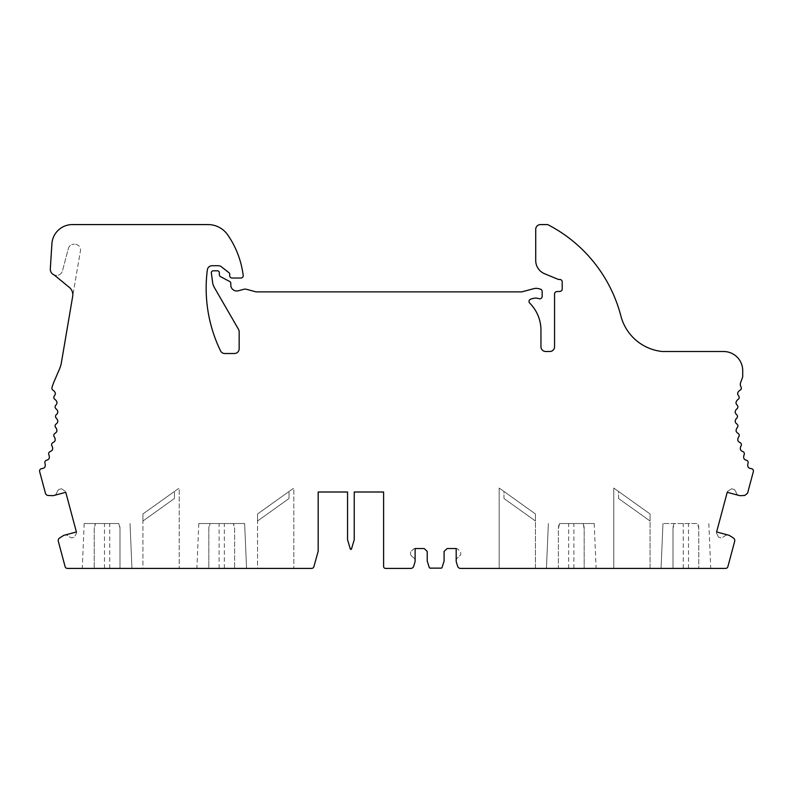 <?xml version="1.0" encoding="UTF-8"?>
<svg xmlns="http://www.w3.org/2000/svg" width="793" height="793" viewBox="0 0 793 793"><rect width="100%" height="100%" fill="white"/><g stroke="black" fill="none" stroke-linecap="round" stroke-linejoin="round"><path stroke-width="0.59" stroke-dasharray="3.96 2.97" d="M559.67 523.529L594.205 523.529L559.67 523.529A9.556 9.556 0 0 0 558.391 528.297L558.391 568.412L460.555 568.412A3.053 3.053 0 0 1 457.63 566.261L456.381 562.207A4.362 4.362 0 0 1 458.622 557.013A4.362 4.362 0 0 0 456.193 560.919L456.193 548.538L457.095 548.538L460.723 551.809L460.723 554.832L458.622 557.013L460.723 554.832L460.723 551.809L457.095 548.538L447.143 548.538L444.09 551.413L444.09 561.077L442.078 567.461A0.952 0.952 0 0 1 441.166 568.135L430.153 568.135A0.952 0.952 0 0 1 429.241 567.461L427.219 561.077L427.219 551.413L424.176 548.538L414.224 548.538L410.596 551.809L414.224 548.538L415.126 548.538L415.126 560.919A4.362 4.362 0 0 0 412.697 557.013L410.596 554.832L410.596 551.809L410.596 554.832L412.697 557.013A4.362 4.362 0 0 1 414.927 562.207L413.688 566.261A3.053 3.053 0 0 1 410.764 568.412L385.517 568.412A1.913 1.913 0 0 1 383.604 566.509L383.604 492.007L354.233 492.007L354.233 539.765L351.368 549.311L350.417 549.311L347.552 539.765L347.552 492.007L318.181 492.007L318.181 551.224L313.889 566.668A2.389 2.389 0 0 1 311.59 568.412L196.892 568.412L208.827 568.412L208.827 528.297A9.556 9.556 0 0 1 210.105 523.529L233.33 523.529A9.556 9.556 0 0 1 234.609 528.297L234.609 568.412L234.609 528.297L233.33 523.529L244.641 523.529L198.795 523.529L210.105 523.529L208.827 528.297L208.827 568.412L82.274 568.412L94.218 568.412L94.218 528.297A9.556 9.556 0 0 1 95.497 523.529L118.722 523.529A9.556 9.556 0 0 1 120.001 528.297L120.001 568.412L120.001 528.297L118.722 523.529L84.187 523.529L95.497 523.529L94.218 528.297L94.218 568.412L67.415 568.412A2.389 2.389 0 0 1 65.115 566.648L58.335 541.341A3.083 3.083 0 0 1 59.673 537.932L63.242 535.691A4.362 4.362 0 0 1 68.842 536.514L71.489 537.971L68.842 536.514A4.362 4.362 0 0 0 64.56 535.146L76.396 531.974L76.634 532.837L74.413 537.188L71.489 537.971L74.413 537.188L76.634 532.837L65.769 492.304L53.815 495.506A4.362 4.362 0 0 0 56.957 492.146L58.523 489.549L61.438 488.766L65.532 491.432L61.438 488.766L58.523 489.549L56.957 492.146A4.362 4.362 0 0 1 52.526 495.655L48.304 495.496A3.083 3.083 0 0 1 45.439 493.216L39.65 471.617A2.389 2.389 0 0 1 41.791 468.623A4.778 4.778 0 0 0 44.676 467.394A4.778 4.778 0 0 0 44.973 463.39A2.389 2.389 0 0 1 46.609 460.237A4.778 4.778 0 0 0 48.938 458.85A4.778 4.778 0 0 0 48.869 454.835A2.389 2.389 0 0 1 50.207 451.544A4.778 4.778 0 0 0 52.397 449.948A4.778 4.778 0 0 0 51.961 445.963A2.389 2.389 0 0 1 53.002 442.563A4.778 4.778 0 0 0 55.034 440.769A4.778 4.778 0 0 0 54.241 436.834A2.389 2.389 0 0 1 54.975 433.365A4.778 4.778 0 0 0 56.828 431.392A4.778 4.778 0 0 0 55.688 427.546A2.389 2.389 0 0 1 56.095 424.017A4.778 4.778 0 0 0 57.77 421.896A4.778 4.778 0 0 0 56.273 418.169A2.389 2.389 0 0 1 56.362 414.61A4.778 4.778 0 0 0 57.839 412.34A4.778 4.778 0 0 0 56.016 408.772A2.389 2.389 0 0 1 55.778 405.223A4.778 4.778 0 0 0 57.046 402.834A4.778 4.778 0 0 0 54.905 399.434A2.389 2.389 0 0 1 54.35 395.925A4.778 4.778 0 0 0 55.391 393.427A4.778 4.778 0 0 0 53.101 390.325A2.389 2.389 0 0 1 51.981 387.618A47.758 47.758 0 0 1 54.182 381.354L59.475 369.052A28.657 28.657 0 0 0 61.408 362.53L80.43 250.905A5.729 5.729 0 0 0 74.334 244.234A5.729 5.729 0 0 1 80.43 250.905L72.688 296.324A9.556 9.556 0 0 0 68.654 286.848L54.231 274.983A6.205 6.205 0 0 0 62.498 270.77L68.347 248.496A5.729 5.729 0 0 1 74.334 244.234A5.729 5.729 0 0 0 68.347 248.496L62.498 270.77A6.205 6.205 0 0 1 50.286 269.194L51.912 243.729A20.489 20.489 0 0 1 72.351 224.588L208.063 224.588A23.879 23.879 0 0 1 227.68 234.847A90.729 90.729 0 0 1 242.747 272.346L243.203 275.28A2.389 2.389 0 0 1 240.854 278.036L232.081 278.036A2.389 2.389 0 0 1 229.702 275.647L229.702 274.219A1.913 1.913 0 0 0 228.959 272.713L221.306 266.726A4.778 4.778 0 0 0 218.362 265.714L212.088 265.714A4.778 4.778 0 0 0 207.35 269.878A143.265 143.265 0 0 0 220.523 350.833A4.778 4.778 0 0 0 224.825 353.519L234.381 353.519A4.778 4.778 0 0 0 239.159 348.742L239.159 331.742A4.778 4.778 0 0 0 238.515 329.363L214.388 287.562A14.324 14.324 0 0 1 212.593 282.278L211.364 272.97A1.913 1.913 0 0 1 213.258 270.809L217.421 270.809A1.913 1.913 0 0 1 219.334 272.723L219.334 274.576A2.389 2.389 0 0 0 220.603 276.688L229.772 281.535A1.923 1.923 0 0 1 230.793 283.24L230.793 285.004A5.977 5.977 0 0 0 238.316 290.783L243.907 289.276A4.778 4.778 0 0 1 246.375 289.276L255.812 291.804A2.339 2.339 0 0 0 256.417 291.883L521.744 291.883L533.719 288.682A9.556 9.556 0 0 1 538.665 288.682L540.38 289.138A2.389 2.389 0 0 1 542.154 291.447L542.154 296.433A2.389 2.389 0 0 1 538.943 298.674A9.556 9.556 0 0 0 532.975 298.485L530.725 299.149A2.389 2.389 0 0 0 529.714 303.124A38.203 38.203 0 0 1 540.955 330.185L540.955 346.729A4.778 4.778 0 0 0 545.733 351.507L549.787 351.507A4.778 4.778 0 0 0 554.565 346.729L554.565 293.985A2.389 2.389 0 0 1 556.805 291.606L559.967 291.408A2.389 2.389 0 0 0 562.207 289.019L562.207 281.872A2.399 2.399 0 0 0 559.808 279.473L558.916 279.473A2.349 2.349 0 0 1 558.014 279.295L544.563 273.724A14.324 14.324 0 0 1 535.721 260.491L535.721 229.346A4.778 4.778 0 0 1 540.836 224.588L547.695 224.588A143.265 143.265 0 0 1 620.889 316.001A47.758 47.758 0 0 0 662.403 351.517L723.612 351.517A19.101 19.101 0 0 1 742.714 370.618L742.714 376.368A4.778 4.778 0 0 1 742.397 377.845A105.063 105.063 0 0 0 740.553 382.9A4.778 4.778 0 0 0 740.989 386.895A2.389 2.389 0 0 1 740.057 390.235A4.778 4.778 0 0 0 737.609 393.427A4.778 4.778 0 0 0 738.65 395.925A2.389 2.389 0 0 1 738.095 399.434A4.778 4.778 0 0 0 735.954 402.834A4.778 4.778 0 0 0 737.222 405.223A2.389 2.389 0 0 1 736.984 408.772A4.778 4.778 0 0 0 735.161 412.34A4.778 4.778 0 0 0 736.638 414.61A2.389 2.389 0 0 1 736.727 418.169A4.778 4.778 0 0 0 735.23 421.896A4.778 4.778 0 0 0 736.905 424.017A2.389 2.389 0 0 1 737.312 427.546A4.778 4.778 0 0 0 736.172 431.392A4.778 4.778 0 0 0 738.025 433.365A2.389 2.389 0 0 1 738.759 436.834A4.778 4.778 0 0 0 737.966 440.769A4.778 4.778 0 0 0 739.998 442.563A2.389 2.389 0 0 1 741.039 445.963A4.778 4.778 0 0 0 740.603 449.948A4.778 4.778 0 0 0 742.793 451.544A2.389 2.389 0 0 1 744.131 454.835A4.778 4.778 0 0 0 744.062 458.85A4.778 4.778 0 0 0 746.391 460.237A2.389 2.389 0 0 1 748.027 463.39A4.778 4.778 0 0 0 748.324 467.394A4.778 4.778 0 0 0 751.209 468.623A2.389 2.389 0 0 1 753.35 471.617L747.561 493.216L744.696 495.496L740.474 495.655A4.362 4.362 0 0 1 736.043 492.146A4.362 4.362 0 0 0 739.185 495.506L727.231 492.304L727.468 491.432L731.562 488.766L734.477 489.549L736.043 492.146L734.477 489.549L731.562 488.766L727.468 491.432L716.366 532.837L718.587 537.188L716.366 532.837L716.604 531.974L728.44 535.146A4.362 4.362 0 0 0 724.158 536.514L721.511 537.971L718.587 537.188L721.511 537.971L724.158 536.514A4.362 4.362 0 0 1 729.758 535.691L733.327 537.932A3.083 3.083 0 0 1 734.665 541.341L727.885 566.648A2.389 2.389 0 0 1 725.585 568.412L698.782 568.412L698.782 528.297A9.556 9.556 0 0 0 697.503 523.529L662.968 523.529L697.503 523.529L698.782 528.297L698.782 568.412L710.726 568.412L584.173 568.412L584.173 528.297A9.556 9.556 0 0 0 582.895 523.529L584.173 528.297L584.173 568.412L546.446 568.412L558.391 568.412L558.391 528.297L559.67 523.529M674.278 523.529A9.556 9.556 0 0 0 672.999 528.297L672.999 568.412L672.999 528.297L674.278 523.529M142.928 521.021L174.44 498.5L174.44 491.462L142.928 513.973L142.928 568.412L179.218 568.412L142.928 568.412L142.928 513.973L179.218 488.052L179.218 568.412L179.218 488.052L142.928 513.973L142.928 521.021L174.44 498.5L174.44 491.462L142.928 513.973L142.928 521.021M257.537 521.021L289.048 498.5L289.048 491.462L257.537 513.973L257.537 568.412L293.826 568.412L257.537 568.412L257.537 513.973L293.826 488.052L293.826 568.412L293.826 488.052L257.537 513.973L257.537 521.021L289.048 498.5L289.048 491.462L257.537 513.973L257.537 521.021M503.951 498.5L535.463 521.021L535.463 513.973L535.463 568.412L499.174 568.412L535.463 568.412L535.463 513.973L503.951 491.462L503.951 498.5L535.463 521.021L535.463 513.973L503.951 491.462L503.951 498.5M618.56 498.5L650.072 521.021L650.072 513.973L650.072 568.412L613.782 568.412L650.072 568.412L650.072 513.973L618.56 491.462L618.56 498.5L650.072 521.021L650.072 513.973L618.56 491.462L618.56 498.5M548.36 523.529L546.446 568.412L548.36 523.529M499.174 488.052L499.174 568.412L499.174 488.052L535.463 513.973L499.174 488.052M662.968 523.529L661.055 568.412L662.968 523.529M130.032 523.529L131.945 568.412L130.032 523.529M613.782 488.052L613.782 568.412L613.782 488.052L650.072 513.973L613.782 488.052M244.641 523.529L246.554 568.412L244.641 523.529M568.65 568.412L568.65 523.529M573.904 568.412L573.904 523.529M683.259 568.412L683.259 523.529M688.512 568.412L688.512 523.529M109.741 568.412L109.741 523.529M104.488 568.412L104.488 523.529M224.35 568.412L224.35 523.529M219.096 568.412L219.096 523.529M594.205 523.529L596.108 568.412M708.813 523.529L710.726 568.412M84.187 523.529L82.274 568.412M198.795 523.529L196.892 568.412"/><path stroke-width="1.19" d="M415.126 560.919L415.126 548.538L424.176 548.538L427.219 551.413L427.219 561.077L429.241 567.461A0.952 0.952 0 0 0 430.153 568.135L441.166 568.135A0.952 0.952 0 0 0 442.078 567.461L444.09 561.077L444.09 551.413L447.143 548.538L456.193 548.538L456.193 560.919A4.362 4.362 0 0 0 456.381 562.207L457.63 566.261A3.053 3.053 0 0 0 460.555 568.412L725.585 568.412A2.389 2.389 0 0 0 727.885 566.648L734.665 541.341A3.083 3.083 0 0 0 733.327 537.932L729.758 535.691A4.362 4.362 0 0 0 728.44 535.146L716.604 531.974L727.231 492.304L739.185 495.506A4.362 4.362 0 0 0 740.474 495.655L744.696 495.496L747.561 493.216L753.35 471.617A2.389 2.389 0 0 0 751.209 468.623A4.778 4.778 0 0 1 748.324 467.394A4.778 4.778 0 0 1 748.027 463.39A2.389 2.389 0 0 0 746.391 460.237A4.778 4.778 0 0 1 744.062 458.85A4.778 4.778 0 0 1 744.131 454.835A2.389 2.389 0 0 0 742.793 451.544A4.778 4.778 0 0 1 740.603 449.948A4.778 4.778 0 0 1 741.039 445.963A2.389 2.389 0 0 0 739.998 442.563A4.778 4.778 0 0 1 737.966 440.769A4.778 4.778 0 0 1 738.759 436.834A2.389 2.389 0 0 0 738.025 433.365A4.778 4.778 0 0 1 736.172 431.392A4.778 4.778 0 0 1 737.312 427.546A2.389 2.389 0 0 0 736.905 424.017A4.778 4.778 0 0 1 735.23 421.896A4.778 4.778 0 0 1 736.727 418.169A2.389 2.389 0 0 0 736.638 414.61A4.778 4.778 0 0 1 735.161 412.34A4.778 4.778 0 0 1 736.984 408.772A2.389 2.389 0 0 0 737.222 405.223A4.778 4.778 0 0 1 735.954 402.834A4.778 4.778 0 0 1 738.095 399.434A2.389 2.389 0 0 0 738.65 395.925A4.778 4.778 0 0 1 737.609 393.427A4.778 4.778 0 0 1 740.057 390.235A2.389 2.389 0 0 0 740.989 386.895A4.778 4.778 0 0 1 740.553 382.9A105.063 105.063 0 0 1 742.397 377.845A4.778 4.778 0 0 0 742.714 376.368L742.714 370.618A19.101 19.101 0 0 0 723.612 351.517L662.403 351.517A47.758 47.758 0 0 1 620.889 316.001A143.265 143.265 0 0 0 547.695 224.588L540.836 224.588A4.778 4.778 0 0 0 535.721 229.346L535.721 260.491A14.324 14.324 0 0 0 544.563 273.724L558.014 279.295A2.349 2.349 0 0 0 558.916 279.473L559.808 279.473A2.399 2.399 0 0 1 562.207 281.872L562.207 289.019A2.389 2.389 0 0 1 559.967 291.408L556.805 291.606A2.389 2.389 0 0 0 554.565 293.985L554.565 346.729A4.778 4.778 0 0 1 549.787 351.507L545.733 351.507A4.778 4.778 0 0 1 540.955 346.729L540.955 330.185A38.203 38.203 0 0 0 529.714 303.124A2.389 2.389 0 0 1 530.725 299.149L532.975 298.485A9.556 9.556 0 0 1 538.943 298.674A2.389 2.389 0 0 0 542.154 296.433L542.154 291.447A2.389 2.389 0 0 0 540.38 289.138L538.665 288.682A9.556 9.556 0 0 0 533.719 288.682L521.744 291.883L256.417 291.883A2.339 2.339 0 0 1 255.812 291.804L246.375 289.276A4.778 4.778 0 0 0 243.907 289.276L238.316 290.783A5.977 5.977 0 0 1 230.793 285.004L230.793 283.24A1.923 1.923 0 0 0 229.772 281.535L220.603 276.688A2.389 2.389 0 0 1 219.334 274.576L219.334 272.723A1.913 1.913 0 0 0 217.421 270.809L213.258 270.809A1.913 1.913 0 0 0 211.364 272.97L212.593 282.278A14.324 14.324 0 0 0 214.388 287.562L238.515 329.363A4.778 4.778 0 0 1 239.159 331.742L239.159 348.742A4.778 4.778 0 0 1 234.381 353.519L224.825 353.519A4.778 4.778 0 0 1 220.523 350.833A143.265 143.265 0 0 1 207.35 269.878A4.778 4.778 0 0 1 212.088 265.714L218.362 265.714A4.778 4.778 0 0 1 221.306 266.726L228.959 272.713A1.913 1.913 0 0 1 229.702 274.219L229.702 275.647A2.389 2.389 0 0 0 232.081 278.036L240.854 278.036A2.389 2.389 0 0 0 243.203 275.28L242.747 272.346A90.729 90.729 0 0 0 227.68 234.847A23.879 23.879 0 0 0 208.063 224.588L72.351 224.588A20.489 20.489 0 0 0 51.912 243.729L50.286 269.194A6.205 6.205 0 0 0 54.231 274.983L68.654 286.848A9.556 9.556 0 0 1 72.688 296.324L61.408 362.53A28.657 28.657 0 0 1 59.475 369.052L54.182 381.354A47.758 47.758 0 0 0 51.981 387.618A2.389 2.389 0 0 0 53.101 390.325A4.778 4.778 0 0 1 55.391 393.427A4.778 4.778 0 0 1 54.35 395.925A2.389 2.389 0 0 0 54.905 399.434A4.778 4.778 0 0 1 57.046 402.834A4.778 4.778 0 0 1 55.778 405.223A2.389 2.389 0 0 0 56.016 408.772A4.778 4.778 0 0 1 57.839 412.34A4.778 4.778 0 0 1 56.362 414.61A2.389 2.389 0 0 0 56.273 418.169A4.778 4.778 0 0 1 57.77 421.896A4.778 4.778 0 0 1 56.095 424.017A2.389 2.389 0 0 0 55.688 427.546A4.778 4.778 0 0 1 56.828 431.392A4.778 4.778 0 0 1 54.975 433.365A2.389 2.389 0 0 0 54.241 436.834A4.778 4.778 0 0 1 55.034 440.769A4.778 4.778 0 0 1 53.002 442.563A2.389 2.389 0 0 0 51.961 445.963A4.778 4.778 0 0 1 52.397 449.948A4.778 4.778 0 0 1 50.207 451.544A2.389 2.389 0 0 0 48.869 454.835A4.778 4.778 0 0 1 48.938 458.85A4.778 4.778 0 0 1 46.609 460.237A2.389 2.389 0 0 0 44.973 463.39A4.778 4.778 0 0 1 44.676 467.394A4.778 4.778 0 0 1 41.791 468.623A2.389 2.389 0 0 0 39.65 471.617L45.439 493.216A3.083 3.083 0 0 0 48.304 495.496L52.526 495.655A4.362 4.362 0 0 0 53.815 495.506L65.769 492.304L76.396 531.974L64.56 535.146A4.362 4.362 0 0 0 63.242 535.691L59.673 537.932A3.083 3.083 0 0 0 58.335 541.341L65.115 566.648A2.389 2.389 0 0 0 67.415 568.412L311.59 568.412A2.389 2.389 0 0 0 313.889 566.668L318.181 551.224L318.181 492.007L347.552 492.007L347.552 539.765L350.417 549.311L351.368 549.311L354.233 539.765L354.233 492.007L383.604 492.007L383.604 566.509A1.913 1.913 0 0 0 385.517 568.412L410.764 568.412A3.053 3.053 0 0 0 413.688 566.261L414.927 562.207A4.362 4.362 0 0 0 415.126 560.919"/></g></svg>
